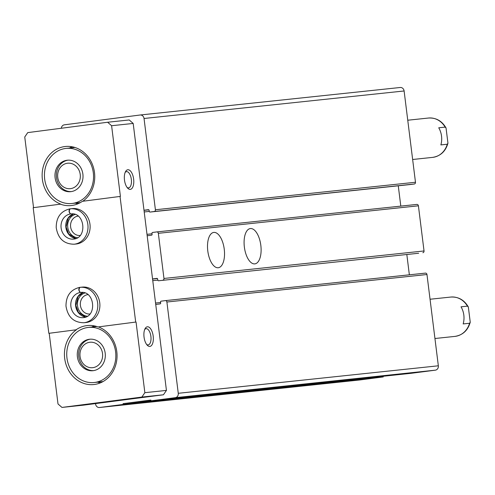 <?xml version="1.0" encoding="UTF-8"?>
<svg xmlns="http://www.w3.org/2000/svg" width="495" height="495" viewBox="0 0 495 495"><rect width="100%" height="100%" fill="white"/><g stroke="black" fill="none" stroke-linecap="round" stroke-linejoin="round"><path stroke-width="0.74" d="M143.995 210.245L148.333 209.682A0.792 0.699 -96 0 1 149.125 210.375L149.249 211.359A0.792 0.699 -96 0 0 150.041 212.052L154.211 211.507A1.584 1.398 -96 0 0 155.405 209.762L144.039 118.484A3.954 3.502 -96 0 0 140.147 115.001A3.954 3.502 -96 0 0 140.073 115.007L64.338 124.833A3.954 3.502 -96 0 0 61.337 128.255M95.529 403.592L95.584 404.025A3.954 3.502 -96 0 0 99.47 407.509A3.954 3.502 -96 0 0 99.544 407.503L123.168 404.434L123.069 403.648L150.864 400.047L150.963 400.826L175.279 397.671A3.954 3.502 -96 0 0 178.268 393.296L166.895 302.018A1.584 1.398 -96 0 0 165.311 300.626L161.141 301.17A0.792 0.699 -96 0 0 160.547 302.043L160.671 303.027A0.792 0.699 -96 0 1 160.071 303.899L155.733 304.462M359.475 380.012A3.954 3.502 -96 0 0 359.543 379.999A3.954 3.502 -96 0 0 359.618 379.993L383.241 376.93L123.168 404.434M312.648 384.726L298.262 386.434L312.648 384.726M175.112 399.273L160.726 400.981L175.112 399.273M383.241 376.93L383.161 376.268M150.944 400.703L123.069 403.648M165.367 300.62L425.384 273.122A1.584 1.398 -96 0 1 426.968 274.515L438.341 365.793A3.954 3.502 -96 0 1 435.353 370.167L411.036 373.323L150.963 400.826M368.237 377.518L353.851 379.22L368.237 377.518M230.701 392.065L216.315 393.766L230.701 392.065M409.359 274.818L406.828 254.504M152.553 278.945L156.89 278.382A0.792 0.699 -96 0 1 156.909 278.382L156.89 278.382M418.671 253.248L158.598 280.758L418.659 253.248A0.792 0.699 -96 0 0 418.671 253.248L158.598 280.758A0.792 0.699 -96 0 0 158.598 280.758A0.792 0.699 -96 0 1 157.806 280.059L157.682 279.081A0.792 0.699 -96 0 0 156.909 278.382M162.768 280.213A1.584 1.398 -96 0 0 163.963 278.462L158.338 233.318A1.584 1.398 -96 0 0 156.754 231.926L152.584 232.464A0.792 0.699 -96 0 0 151.99 233.343L152.107 234.321A0.792 0.699 -96 0 1 151.513 235.199L147.176 235.762M422.841 252.71A1.584 1.398 -96 0 0 424.036 250.959L418.411 205.809A1.584 1.398 -96 0 0 416.827 204.416L156.81 231.92M260.828 245.347A17.801 8.273 -97.4 0 1 254.888 263.872A17.801 8.273 -97.4 0 1 244.394 247.283A17.801 8.273 -97.4 0 1 250.309 228.56A17.801 8.273 -97.4 0 1 260.828 245.347M224.247 249.214A17.801 8.273 -97.4 0 1 218.307 267.739A17.801 8.273 -97.4 0 1 207.813 251.151A17.801 8.273 -97.4 0 1 213.729 232.427A17.801 8.273 -97.4 0 1 224.247 249.214M400.802 206.112L398.271 185.798M410.089 184.548A0.792 0.699 -96 0 0 410.114 184.542L414.284 184.004A1.584 1.398 -96 0 0 415.478 182.253L404.112 90.975A3.954 3.502 -96 0 0 400.22 87.491A3.954 3.502 -96 0 0 400.146 87.497L140.221 114.989M163.449 394.781L141.867 397.064L61.968 407.428L83.544 405.145L163.449 394.781L166.438 390.407L133.186 123.441L129.22 119.963L107.638 122.246L27.732 132.617L24.75 136.991L33.549 207.653M447.27 144.231L440.866 144.911A19.781 17.517 -96 0 0 438.737 127.797L445.135 127.116L446.038 127.964L447.95 143.185L447.27 144.231A19.781 17.517 84 0 1 432.649 157.379L412.644 159.495M450.425 297.099A19.781 17.517 84 0 1 450.784 297.056A19.781 17.517 84 0 1 467.435 306.139L461.037 306.82A19.781 17.517 -96 0 1 463.165 323.928L469.569 323.254A19.781 17.517 84 0 1 454.948 336.396L434.944 338.512M467.435 306.139L468.338 306.987L470.244 322.208L469.569 323.254M87.869 327.486A27.695 24.521 84 0 1 88.376 327.424A27.695 24.521 84 0 1 115.675 352.39A27.695 24.521 84 0 1 94.205 382.511A27.695 24.521 84 0 1 66.936 357.836A27.695 24.521 84 0 1 87.869 327.486M89.335 339.267A15.828 14.015 84 0 1 89.626 339.23A15.828 14.015 84 0 1 105.225 353.492A15.828 14.015 84 0 1 92.955 370.706A15.828 14.015 84 0 1 77.375 356.604A15.828 14.015 84 0 1 89.335 339.267M76.422 329.757L48.832 333.327L76.422 329.757A29.675 26.272 -96 0 0 65.996 364.394A29.675 26.272 -96 0 0 93.864 384.535A29.675 26.272 -96 0 0 116.95 358.392A29.675 26.272 -96 0 0 98.406 326.904L136.051 322.022L98.406 326.904M144.707 329.484A8.18 3.799 -97.4 0 1 146.062 328.686A8.18 3.799 -97.4 0 1 150.895 336.396A8.18 3.799 -97.4 0 1 148.166 344.904A8.18 3.799 -97.4 0 1 146.65 344.483M65.569 148.463A27.695 24.521 84 0 1 66.076 148.407A27.695 24.521 84 0 1 93.376 173.368A27.695 24.521 84 0 1 71.905 203.488A27.695 24.521 84 0 1 44.637 178.813A27.695 24.521 84 0 1 65.569 148.463M67.035 160.244A15.828 14.015 84 0 1 67.326 160.207A15.828 14.015 84 0 1 82.925 174.475A15.828 14.015 84 0 1 70.655 191.683A15.828 14.015 84 0 1 55.075 177.587A15.828 14.015 84 0 1 67.035 160.244M133.186 123.441L111.604 125.724L120.403 196.391L82.393 201.31A29.675 26.272 -96 0 1 71.2 205.549A29.675 26.272 -96 0 1 60.409 204.163L33.184 207.696L48.832 333.327M60.409 204.163L60.774 204.126A29.675 26.272 -96 0 1 42.23 172.637A29.675 26.272 -96 0 1 65.321 146.495A29.675 26.272 -96 0 1 94.731 178.089A29.675 26.272 -96 0 1 82.776 201.261M125.148 172.446A8.18 3.799 -97.4 0 1 126.497 171.647A8.18 3.799 -97.4 0 1 131.33 179.357A8.18 3.799 -97.4 0 1 128.607 187.871A8.18 3.799 -97.4 0 1 127.091 187.444M133.631 179.079A9.894 4.597 -97.4 0 1 132.369 187.871A9.894 4.597 -97.4 0 1 127.747 188.224A9.894 4.597 -97.4 0 1 125.582 171.524A9.894 4.597 -97.4 0 1 130.191 170.732A9.894 4.597 -97.4 0 1 133.631 179.079M153.19 336.117A9.894 4.597 -97.4 0 1 151.934 344.91A9.894 4.597 -97.4 0 1 147.306 345.262A9.894 4.597 -97.4 0 1 145.14 328.562A9.894 4.597 -97.4 0 1 149.75 327.77A9.894 4.597 -97.4 0 1 153.19 336.117M136.051 322.022L144.856 392.683L141.867 397.064M166.438 390.407L144.856 392.683M135.686 322.059L120.038 196.428M61.968 407.428L58.002 403.957L49.203 333.29M76.533 243.961A17.801 15.766 -96 0 0 89.991 224.452A17.801 15.766 -96 0 0 72.462 208.587L70.358 208.81A17.801 15.766 84 0 1 87.906 224.86A17.801 15.766 84 0 1 74.108 244.221L76.205 243.998A17.801 15.766 -96 0 0 76.533 243.961M86.316 322.48A17.801 15.766 -96 0 0 99.773 302.971A17.801 15.766 -96 0 0 82.244 287.106L80.141 287.329A17.801 15.766 84 0 1 97.688 303.379A17.801 15.766 84 0 1 83.884 322.74L85.988 322.517A17.801 15.766 -96 0 0 86.316 322.48M98.041 326.941A29.675 26.272 -96 0 0 87.256 325.555A29.675 26.272 -96 0 0 76.057 329.794M107.638 122.246L111.604 125.724M87.931 294.63A9.727 8.613 -96 0 0 87.924 294.63A9.727 8.613 -96 0 0 80.382 305.211A9.727 8.613 -96 0 0 89.972 313.978A9.727 8.613 -96 0 0 89.972 313.972M84.936 292.966A11.868 10.506 -96 0 0 77.505 305.514A11.868 10.506 -96 0 0 87.392 316.225M78.148 216.111A9.727 8.613 -96 0 0 78.142 216.111A9.727 8.613 -96 0 0 70.599 226.691A9.727 8.613 -96 0 0 80.19 235.459A9.727 8.613 -96 0 0 80.196 235.459M75.153 214.446A11.868 10.506 -96 0 0 67.728 226.995A11.868 10.506 -96 0 0 77.616 237.705M77.944 203.792A29.675 26.272 84 0 1 75.327 203.123M69.498 148.042A29.675 26.272 84 0 1 72.103 146.767M71.354 191.59A15.828 14.015 84 0 1 56.461 177.272A15.828 14.015 84 0 1 68.032 160.151M67.413 163.251A12.79 11.323 84 0 1 79.509 181.028A12.79 11.323 84 0 1 60.056 183.552A12.79 11.323 84 0 1 67.413 163.251M100.436 382.852A29.675 26.272 84 0 1 97.626 382.146M91.798 327.065A29.675 26.272 84 0 1 94.223 325.865M93.654 370.613A15.828 14.015 84 0 1 78.755 356.295A15.828 14.015 84 0 1 90.325 339.174M89.706 342.274A12.79 11.323 84 0 1 101.809 360.051A12.79 11.323 84 0 1 82.349 362.575A12.79 11.323 84 0 1 89.706 342.274M70.494 208.797L72.598 208.574M70.222 208.828A17.801 15.766 84 0 1 70.358 208.81L70.216 208.828C68.848 210.697 69.009 212.404 70.705 213.951A12.66 11.212 84 0 1 70.903 213.927C84.862 211.755 87.658 238.206 73.563 239.11A12.66 11.212 84 0 1 61.102 227.849A12.66 11.212 84 0 1 70.63 213.958C68.836 212.429 68.57 210.734 69.838 208.878L70.129 208.847M69.82 208.878L69.838 208.878C60.761 211.118 56.226 217.342 56.207 227.552C57.989 238.534 63.954 244.091 74.108 244.221M70.63 213.958L71.156 213.902M70.705 213.951L71.088 213.908M80.277 287.317L82.38 287.094M80.004 287.347A17.801 15.766 84 0 1 80.141 287.329L79.998 287.347C78.631 289.216 78.792 290.924 80.481 292.471A12.66 11.212 84 0 1 80.679 292.446C94.638 290.274 97.435 316.72 83.346 317.629A12.66 11.212 84 0 1 70.884 306.368A12.66 11.212 84 0 1 80.413 292.477C78.612 290.949 78.352 289.253 79.621 287.397L79.905 287.366M83.884 322.74C73.736 322.61 67.772 317.054 65.984 306.071C66.008 295.862 70.544 289.637 79.596 287.397L79.621 287.397M80.413 292.477L80.939 292.421M80.481 292.471L80.871 292.427M359.618 379.993L99.544 407.503M435.353 370.167L175.279 397.671M438.341 365.793L178.268 393.296M426.968 274.515L166.895 302.018M160.603 302.507L155.554 303.039M157.818 280.127L152.769 280.659M157.41 278.543L152.565 279.056M424.036 250.959L163.963 278.462M418.411 205.809L158.338 233.318M152.045 233.801L146.996 234.333M149.261 211.421L144.212 211.959M148.853 209.843L144.008 210.356M150.028 212.052L410.101 184.548L150.041 212.052M414.284 184.004L154.211 211.507M415.478 182.253L155.405 209.762M404.112 90.975L144.039 118.484M428.125 118.076A19.781 17.517 84 0 1 428.491 118.033A19.781 17.517 84 0 1 445.135 127.116M75.877 238.559A12.66 11.212 84 0 1 65.841 227.193A12.66 11.212 84 0 1 73.279 213.976M85.654 317.078A12.66 11.212 84 0 1 75.617 305.712A12.66 11.212 84 0 1 83.055 292.496M359.543 379.999L99.47 407.509M425.415 273.116L165.342 300.626M416.858 204.416L156.785 231.92M400.22 87.491L140.147 115.001M407.75 120.223L428.491 118.033C436.107 117.618 441.961 120.928 446.045 127.964M447.95 143.185C445.611 151.365 440.507 156.092 432.649 157.379M430.05 299.246L450.784 297.056C458.407 296.641 464.261 299.951 468.344 306.987M470.25 322.208C467.905 330.388 462.806 335.115 454.948 336.396M71.905 203.488L80.369 202.591M66.076 148.407L74.906 147.473M94.205 382.511L103.034 381.577M88.376 327.424L96.841 326.533M73.309 213.982L68.353 217.961L66.113 226.976L68.656 233.894L75.908 238.547M83.092 292.502L78.13 296.48L75.896 305.489L78.439 312.413L85.691 317.066"/></g></svg>
